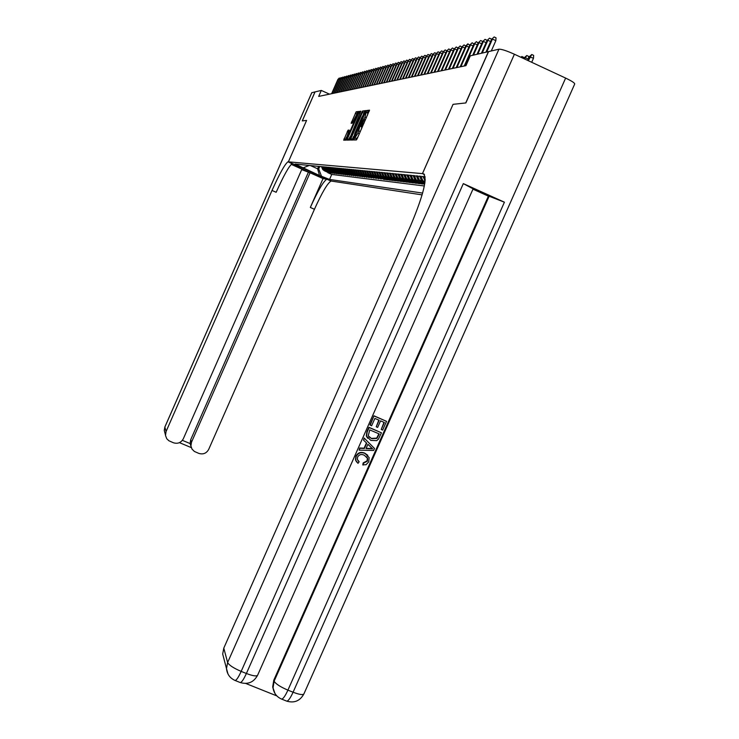 <?xml version="1.0" encoding="UTF-8"?>
<svg xmlns="http://www.w3.org/2000/svg" width="739" height="739" viewBox="0 0 739 739"><rect width="100%" height="100%" fill="white"/><g stroke="black" fill="none" stroke-linecap="round" stroke-linejoin="round"><path stroke-width="1.11" d="M354.212 138.96L353.926 139.985L356.41 139.948L357.288 138.452L369.518 110.166L366.923 110.48L366.295 111.534L365.029 117.168L360.253 125.251L357.981 133.159L354.212 138.96M358.082 136.641L355.551 139.967M369.343 111.044L368.392 111.155L367.477 113.03M364.151 122.877L361.426 126.766M330.01 180.002L322.49 176.649L330.01 180.002M348.078 130.156L343.672 140.151L346.231 140.114L358.424 112.873L358.831 111.469L356.161 111.792L351.108 123.284L352.226 123.191L357.223 113.557L356.17 117.316L348.697 134.286L346.462 138.119L349.178 130.101L348.078 130.156L349.113 130.627L348.069 130.166M311.784 92.735L315.017 91.895L302.269 120.9L306.583 120.42L302.316 120.891L315.063 91.885L321.308 90.435L318.685 96.403L465.958 65.651L470.29 55.841L488.424 51.638L465.727 102.952L453.053 104.338L422.44 173.619L287.951 161.804C284.875 164.123 279.564 173.674 272.017 190.45L166.063 431.521L165.499 435.493L166.774 438.763L168.917 440.777L173.379 442.744C177.757 444.084 181.073 442.753 183.327 438.763L301.918 169.148L291.212 164.363M320.892 176.325L320.606 176.972C319.063 176.944 293.54 165.591 294.547 165.37L296.875 165.591L288.395 161.795L306.583 120.42L288.413 161.795L331.58 181.101L422.117 194.884M350.896 138.59L350.48 140.04L353.168 140.004L354.036 138.526L366.119 110.582L363.302 110.924L362.433 112.411L350.896 138.59L352.355 139.255L352.05 140.022M349.639 140.059L347.034 140.105L347.45 138.673L358.831 112.827L359.681 111.367L360.854 111.219L355.801 123.182L355.394 124.614L356.17 124.558L362.489 111.026L349.649 140.059M327.931 172.399L324.513 170.866L325.178 170.949L323.359 169.582L322.121 166.644M329.622 172.603L326.185 171.06L326.86 171.134L325.031 169.767L323.784 166.802M331.34 172.797L327.885 171.254L328.569 171.328L326.721 169.952L325.474 166.968M333.086 173L329.603 171.448L330.305 171.522L328.449 170.136L327.183 167.134M334.85 173.212L331.358 171.642L332.06 171.725L330.194 170.321L328.92 167.3M336.642 173.416L333.132 171.845L333.843 171.928L331.959 170.515L330.684 167.467M338.462 173.628L334.933 172.048L335.654 172.132L333.76 170.709L332.467 167.642M340.3 173.85L336.753 172.261L337.492 172.344L335.58 170.903L334.287 167.818M342.175 174.062L338.61 172.464L339.358 172.547L337.437 171.106L336.125 167.993M344.078 174.284L340.494 172.677L341.252 172.769L339.312 171.309L337.991 168.169M346.009 174.515L342.406 172.898L343.173 172.981L341.224 171.522L339.894 168.353M347.967 174.737L344.346 173.12L345.131 173.203L343.155 171.725L341.824 168.538M349.953 174.977L346.314 173.342L347.108 173.434L345.122 171.938L343.783 168.723M351.976 175.208L348.318 173.563L349.122 173.656L347.127 172.159L345.769 168.917M354.027 175.448L350.351 173.794L351.173 173.887L349.15 172.381L347.783 169.111M356.115 175.688L352.411 174.025L353.242 174.127L351.219 172.603L349.833 169.314M358.23 175.937L354.508 174.265L355.357 174.367L353.307 172.824L351.921 169.508M360.383 176.187L356.641 174.506L357.5 174.607L355.441 173.055L354.036 169.711M362.563 176.445L358.803 174.755L359.681 174.857L357.602 173.295L356.189 169.924M364.789 176.704L361.011 175.004L361.898 175.106L359.801 173.526L358.378 170.136M367.043 176.963L363.246 175.254L364.151 175.355L362.036 173.776L360.604 170.349M369.343 177.231L365.519 175.512L366.442 175.614L364.309 174.016L362.867 170.561M371.671 177.499L367.828 175.78L368.77 175.882L366.618 174.265L365.168 170.783M374.045 177.776L370.184 176.039L371.135 176.15L368.973 174.524L367.505 171.014M376.456 178.062L372.576 176.316L373.546 176.427L371.357 174.783L369.879 171.236M378.913 178.339L375.006 176.584L375.994 176.704L373.795 175.041L372.299 171.476M381.407 178.635L377.481 176.87L378.488 176.981L376.262 175.309L374.765 171.707M383.947 178.93L383.763 179.355L385.305 179.54L380.003 177.157L381.019 177.268L378.784 175.586L377.269 171.947M386.534 179.226L386.34 179.66L387.91 179.845L382.562 177.443L383.606 177.563L381.342 175.864L379.818 172.196M389.167 179.531L388.973 179.974L390.571 180.168L385.176 177.739L386.229 177.859L383.947 176.141L382.414 172.446M391.836 179.845L391.642 180.298L393.268 180.492L387.827 178.044L388.899 178.164L386.608 176.436L385.056 172.695M394.571 180.159L394.367 180.621L396.021 180.815L390.534 178.348L391.624 178.468L389.305 176.723L387.744 172.954M397.342 180.482L397.139 180.944L398.82 181.147L393.287 178.662L394.395 178.783L392.058 177.027L390.478 173.222M400.168 180.815L399.956 181.286L401.674 181.489L396.086 178.977L397.222 179.106L394.866 177.323L393.268 173.489M403.051 181.147L402.829 181.628L404.584 181.84L398.94 179.3L400.104 179.429L397.721 177.637L396.113 173.767M405.979 181.489L405.757 181.979L407.54 182.191L401.85 179.632L403.032 179.762L400.63 177.951L399.005 174.044M408.963 181.831L408.741 182.33L410.561 182.551L404.815 179.965L406.016 180.104L403.596 178.275L401.961 174.33M412.011 182.182L411.789 182.699L413.637 182.921L407.836 180.307L409.064 180.445L406.616 178.598L404.963 174.616M415.115 182.542L414.884 183.069L416.768 183.29L410.921 180.658L412.168 180.796L409.702 178.93L408.03 174.912M418.274 182.912L418.043 183.438L419.964 183.669L414.062 181.009L415.336 181.157L412.842 179.272L411.161 175.208M421.507 183.281L421.267 183.826L423.225 184.057L417.267 181.378L418.56 181.517L416.048 179.623L414.348 175.522M347.949 131.912L348.614 130.406M422.44 173.619L424.482 174.543M327.811 172.677L331.746 174.441L329.548 179.438L422.625 193.082M329.548 179.438L319.534 175.512L295.129 164.049L425.174 176.935M419.576 176.021L421.304 180.187L424.916 182.598M424.823 183.235L419.309 179.974L417.6 175.827M416.288 175.706L417.997 179.836L424.759 183.651M424.546 184.214L418.56 181.517M421.267 183.826L415.336 181.157M418.043 183.438L412.168 180.796M414.884 183.069L409.064 180.445M411.789 182.699L406.016 180.104M408.741 182.33L403.032 179.762M405.757 181.979L400.104 179.429M402.829 181.628L397.222 179.106M399.956 181.286L394.395 178.783M397.139 180.944L391.624 178.468M394.367 180.621L388.899 178.164M391.642 180.298L386.229 177.859M388.973 179.974L383.606 177.563M386.34 179.66L381.019 177.268M383.763 179.355L378.488 176.981M381.222 179.05L375.994 176.704M378.728 178.755L373.546 176.427M376.28 178.459L371.135 176.15M373.869 178.173L368.77 175.882M371.505 177.896L366.442 175.614M369.167 177.609L364.151 175.355M366.877 177.342L361.898 175.106M364.623 177.074L359.681 174.857M362.406 176.806L357.5 174.607M360.226 176.547L355.357 174.367M358.073 176.288L353.242 174.127M355.958 176.039L351.173 173.887M353.879 175.79L349.122 173.656M351.829 175.54L347.108 173.434M349.806 175.3L345.131 173.203M347.82 175.069L343.173 172.981M345.861 174.838L341.252 172.769M343.94 174.607L339.358 172.547M342.037 174.376L337.492 172.344M340.171 174.155L335.654 172.132M338.323 173.933L333.843 171.928M336.513 173.72L332.06 171.725M334.721 173.508L330.305 171.522M332.956 173.295L328.569 171.328M331.22 173.083L326.86 171.134M329.502 172.88L325.178 170.949M331.746 174.441L424.343 185.979M318.657 166.312L317.576 168.769L318.703 168.889L319.793 166.423M329.474 94.149L321.308 90.435M310.297 165.508L317.576 168.769L319.534 175.512M425.221 179.503L424.306 176.547M422.939 176.344L425.11 181.018M424.98 182.163L422.643 180.334L420.916 176.15M413.064 175.392L414.755 179.485L417.267 181.378M409.896 175.088L411.577 179.134L414.062 181.009M406.801 174.792L408.464 178.801L410.921 180.658M403.753 174.496L405.406 178.468L407.836 180.307M400.769 174.21L402.404 178.145L404.815 179.965M397.841 173.933L399.457 177.822L401.85 179.632M394.968 173.656L396.575 177.508L398.94 179.3M392.15 173.379L393.739 177.203L396.086 178.977M389.379 173.12L390.959 176.907L393.287 178.662M386.663 172.852L388.224 176.612L390.534 178.348M383.994 172.593L385.536 176.316L387.827 178.044M381.37 172.344L382.904 176.03L385.176 177.739M378.793 172.095L380.317 175.753L382.562 177.443M376.262 171.854L377.768 175.476L380.003 177.157M373.777 171.614L375.273 175.208L377.481 176.87M371.329 171.374L372.816 174.94L375.006 176.584M368.927 171.143L370.396 174.681L372.576 176.316M366.562 170.921L368.022 174.422L370.184 176.039M364.244 170.7L365.694 174.164L367.828 175.78M361.953 170.478L363.394 173.914L365.519 175.512M359.708 170.256L361.14 173.674L363.246 175.254M357.5 170.044L358.914 173.434L361.011 175.004M355.33 169.841L356.734 173.194L358.803 174.755M353.187 169.628L354.581 172.963L356.641 174.506M351.08 169.434L352.466 172.732L354.508 174.265M349.011 169.231L350.388 172.51L352.411 174.025M346.979 169.037L348.337 172.289L350.351 173.794M344.965 168.843L346.323 172.067L348.318 173.563M342.988 168.649L344.337 171.854L346.314 173.342M341.048 168.464L342.379 171.642L344.346 173.12M339.127 168.28L340.457 171.439L342.406 172.898M337.243 168.095L338.554 171.226L340.494 172.677M335.386 167.919L336.688 171.023L338.61 172.464M333.557 167.744L334.85 170.829L336.753 172.261M331.746 167.568L333.04 170.635L334.933 172.048M329.973 167.402L331.248 170.441L333.132 171.845M328.218 167.226L329.492 170.247L331.358 171.642M326.499 167.06L327.756 170.062L329.603 171.448M324.791 166.903L326.047 169.878L327.885 171.254M323.119 166.737L324.356 169.693L326.185 171.06M303.396 167.744L309.373 165.416M321.465 166.58L322.694 169.508L324.513 170.866M318.703 168.889L321.317 175.762M453.053 104.338L422.477 173.619L423.142 173.674C427.863 177.157 423.706 194.44 410.672 225.543L223.788 648.14L227.621 662.514L498.954 49.19L488.562 51.601L465.866 102.933L453.099 104.338M361.537 128.817L361.768 126.923L360.373 126.286M367.597 115.044L367.819 113.187L366.433 112.559M365.944 111.45L364.761 111.589L363.292 114.434M353.648 136.318L352.355 139.255M367.117 112.864L367.44 112.06M361.057 126.6L361.417 125.778M361.971 124.531L364.207 119.459M353.815 137.953L364.66 113.686L364.567 112.716L361.777 117.483L354.812 133.297L353.824 137.944M362.72 122.111L361.704 124.411M361.149 125.658L360.789 126.48M349.926 136.964L348.586 140.077M355.108 128.143L355.265 126.581L354.489 126.637L355.367 124.605M354.489 126.637L349.916 137.962L354.849 128.023M358.655 112.31L357.584 112.439L356.484 114.471M346.443 137.26L345.215 140.133M529.216 56.82L531.784 54.51L533.66 55.388L533.503 58.215L529.216 56.82L527.628 60.395M531.784 54.51L528.311 60.709M533.503 58.215L531.692 62.288M491.296 50.963L495.851 40.663L492.451 39.075L486.724 52.026M491.62 39.296L494.142 36.95L491.62 39.296L485.902 52.22M494.142 36.95L496.026 37.828L495.851 40.663M357.981 460.665L358.831 461.524M356.678 462.078L355.477 459.926L355.856 456.222C357.888 452.564 360.872 451.547 364.807 453.183L367.791 455.298M363.061 465.117L363.468 463.214L367.375 461.164L367.652 458.439L364.309 455.242C361.5 453.875 359.265 454.457 357.621 456.97L357.371 459.455L359.154 461.764L357.972 463.344L355.745 460.24L356.124 456.536C358.147 452.868 361.14 451.852 365.075 453.487L369.13 457.58L368.752 461.847L366.027 464.729L362.794 464.803L363.191 462.9L367.098 460.85L367.385 458.134L366.71 456.822M363.57 440.158L364.124 438.005L374.497 448.462L373.62 450.439L359.136 450.153L359.967 448.287L364.373 448.481L366.729 443.188L363.57 440.158L364.392 438.292L374.497 448.462M359.136 450.153L359.699 447.991L364.105 448.185L366.442 442.91M381.222 429.488L384.335 422.477L380.557 420.861L377.657 427.401L376.234 426.791L379.135 420.251L374.876 418.431L371.625 425.775L369.934 424.888L373.962 415.798L386.525 421.332L382.645 430.098L381.222 429.488L383.984 422.329M376.234 426.791L378.793 420.112M245.754 683.464L276.839 695.907M273.624 690.568L272.691 686.9L273.781 680.194L274.123 681.182L489.126 196.241L504.414 202.19L463.316 183.614L473.099 188.842L257.671 675.123C256.766 676.545 253.006 676 246.392 673.488L463.316 183.614M472.96 189.175L488.387 196.149L273.781 680.194M367.68 438.227L366.295 435.964L366.904 431.733L368.872 427.281L381.444 432.805L378.405 439.178L376.724 440.61L370.839 440.416L366.572 436.25L367.172 432.01L369.149 427.558L381.444 432.805M422.477 173.619L424.472 174.515M498.954 49.19C501.559 49.097 506.705 50.779 514.399 54.233L565.631 78.085C571.903 81.096 574.924 83.091 574.683 84.061L303.969 693.773C303.156 695.187 299.526 694.669 293.087 692.221L565.631 78.085M223.991 659.012L222.688 654.024L223.788 648.14M488.387 196.149L489.126 196.241M370.211 425.165L373.962 415.798M374.239 416.066L386.525 421.332M369.786 429.913L368.225 435.788L371.643 438.67L376.964 438.421L379.246 433.95L369.786 429.913M368.881 436.823L371.366 438.384L376.687 438.135L378.904 433.802M370.747 447.04L367.911 444.315L366.027 448.555L372.641 448.85L370.747 447.04M366.156 448.277L372.244 448.545M371.117 447.464L370.608 446.901M292.034 163.624L292.154 163.679C289.041 165.979 283.702 175.522 276.155 192.288L272.017 190.45M301.706 169.628L310.047 172.787L191.503 442.19L190.911 445.95L192.001 449.1L194.375 451.446L198.773 453.376C203.133 454.707 206.44 453.376 208.694 449.395L314.435 209.285C322.001 192.593 327.534 183.18 331.026 181.064L323.128 177.323L320.606 176.972M323.035 178.589L326.85 179.198C323.396 181.332 317.881 190.754 310.325 207.456L323.035 178.589L310.047 172.787M182.385 440.342L190.099 443.566L190.68 439.77L191.503 442.19M308.255 172.556L190.68 439.77M190.099 443.566L190.939 446.19M528.219 59.065L525.133 57.633L523.877 58.649M524.247 57.808L526.787 55.527L524.542 58.954M526.787 55.527L528.634 56.386L528.524 58.381M520.838 57.226L521.891 56.515L523.729 57.374L523.655 58.547M521.891 56.515L521.198 57.402M490.622 41.55L487.879 40.266L482.216 53.079M487.066 40.479L489.541 38.169L487.066 40.479L481.412 53.263M489.541 38.169L491.417 39.038L491.361 39.878M486.086 42.686L483.398 41.439L477.81 54.095M482.613 41.643L485.061 39.361L482.613 41.643L477.024 54.28M485.061 39.361L486.909 40.22L486.862 40.941M481.652 43.804L479.029 42.576L473.496 55.102M478.253 42.779L480.673 40.525L478.253 42.779L472.729 55.277M480.673 40.525L482.493 41.375L482.456 41.984M477.32 44.894L474.752 43.693L464.96 65.854M473.995 43.897L476.378 41.661L473.995 43.897L464.221 66.011M476.378 41.661L478.151 43.01M473.08 45.957L470.567 44.783L460.887 66.704M468.932 47L465.746 46.049L467.658 43.971L469.819 45.005L472.175 42.77L469.828 44.977L460.166 66.861M472.175 42.77L473.939 44.017M468.064 43.86L466.475 45.855L456.896 67.535M465.746 46.049L456.185 67.683M464.877 48.017L462.466 46.899L452.998 68.358M461.755 47.093L464.046 44.931L461.755 47.093L452.305 68.496M464.046 44.931L465.782 46.012M460.905 49.023L458.549 47.924L449.173 69.152M457.847 48.109L460.111 45.975L457.847 48.109L448.49 69.29M460.111 45.975L461.829 47.01M457.016 50.003L454.707 48.931L445.432 69.937M454.023 49.107L456.249 47L454.023 49.107L444.767 70.076M456.249 47L457.958 47.989M453.21 50.954L450.947 49.91L441.765 70.695M450.273 50.086L452.48 47.998L450.273 50.086L441.118 70.833M452.48 47.998L454.171 48.95M449.478 51.896L447.261 50.871L438.181 71.452M446.605 51.046L448.776 48.977L446.605 51.046L437.534 71.581M448.776 48.977L450.457 49.892M445.82 52.82L443.649 51.813L434.661 72.182M443.012 51.979L445.155 49.938L443.012 51.979L434.033 72.311M445.155 49.938L446.818 50.815M442.236 53.725L440.111 52.737L431.216 72.902M439.483 52.903L441.599 50.88L439.483 52.903L430.597 73.032M441.599 50.88L443.252 51.721M438.726 54.612L436.647 53.642L427.835 73.604M436.028 53.808L438.116 51.804L436.028 53.808L427.234 73.734M438.116 51.804L439.751 52.608M435.289 55.48L433.239 54.529L424.519 74.297M432.638 54.686L434.708 52.709L432.638 54.686L423.927 74.427M434.708 52.709L436.324 53.476M431.918 56.33L429.904 55.407L421.267 74.981M429.313 55.554L431.364 53.596L429.313 55.554L420.694 75.101M431.364 53.596L432.962 54.335M428.602 57.162L426.634 56.256L418.08 75.646M426.052 56.404L428.075 54.474L426.052 56.404L417.517 75.766M428.075 54.474L429.645 55.194M425.359 57.984L423.429 57.097L414.958 76.293M422.856 57.245L424.86 55.323L422.856 57.245L414.403 76.413M424.86 55.323L426.394 56.035M422.172 58.787L420.279 57.919L411.891 76.939M419.724 58.058L421.692 56.164L419.724 58.058L411.346 77.05M421.692 56.164L423.207 56.857M419.05 59.582L417.193 58.723L408.879 77.567M416.639 58.861L418.597 56.986L416.639 58.861L408.344 77.678M418.597 56.986L420.085 57.67M415.983 60.358L414.163 59.508L405.933 78.186M413.618 59.656L415.549 57.79L413.618 59.656L405.406 78.288M415.549 57.79L417.008 58.464M412.981 61.115L411.189 60.293L403.032 78.787M410.653 60.432L412.565 58.584L410.653 60.432L402.515 78.897M412.565 58.584L413.997 59.24M410.025 61.864L408.261 61.051L400.178 79.378M407.743 61.189L409.628 59.36L407.743 61.189L399.679 79.489M409.628 59.36L411.041 60.007M407.124 62.593L405.397 61.799L397.388 79.969M404.88 61.937L406.746 60.127L404.88 61.937L396.889 80.071M406.746 60.127L408.131 60.764M404.27 63.314L402.579 62.538L394.644 80.542M402.071 62.667L403.919 60.875L402.071 62.667L394.155 80.643M403.919 60.875L405.277 61.503M401.471 64.025L399.808 63.258L391.938 81.105M399.309 63.388L401.138 61.614L399.309 63.388L391.458 81.207M401.138 61.614L402.478 62.224M398.727 64.727L397.083 63.97L389.296 81.66M396.603 64.099L398.413 62.335L396.603 64.099L388.825 81.752M398.413 62.335L399.725 62.944M396.021 65.411L394.414 64.662L386.691 82.195M393.942 64.792L395.725 63.046L393.942 64.792L386.22 82.297M395.725 63.046L397.019 63.637M393.37 66.076L391.79 65.355L384.132 82.731M391.319 65.475L393.093 63.748L391.319 65.475L383.67 82.833M393.093 63.748L394.358 64.33M361.14 126.637L361.99 124.715M367.191 112.901L367.542 112.106M390.765 66.741L389.204 66.03L381.61 83.258M388.742 66.15L390.497 64.432L388.742 66.15L381.167 83.35M390.497 64.432L391.744 65.004M388.197 67.388L386.673 66.686L379.144 83.775M386.22 66.806L387.947 65.115L386.22 66.806L378.701 83.867M387.947 65.115L389.176 65.669M385.675 68.034L384.169 67.341L376.705 84.283M383.726 67.452L385.444 65.771L383.726 67.452L376.28 84.375M385.444 65.771L386.654 66.325M383.199 68.662L381.721 67.979L374.322 84.782M381.278 68.099L382.987 66.427L381.278 68.099L373.888 84.874M382.987 66.427L384.169 66.972M380.761 69.281L379.31 68.607L371.966 85.271M378.876 68.727L380.557 67.073L378.876 68.727L371.551 85.364M380.557 67.073L381.73 67.609M378.359 69.891L376.936 69.235L369.657 85.761M376.511 69.337L378.174 67.702L376.511 69.337L369.241 85.844M378.174 67.702L379.319 68.228M376.003 70.482L374.599 69.845L367.375 86.232M374.183 69.946L375.828 68.321L374.183 69.946L366.969 86.315M375.828 68.321L376.964 68.847M373.685 71.073L372.299 70.436L365.14 86.703M371.893 70.547L373.528 68.939L371.893 70.547L364.743 86.786M373.528 68.939L374.636 69.448M371.403 71.655L370.036 71.027L362.941 87.156M369.639 71.138L371.255 69.54L369.639 71.138L362.544 87.239M371.255 69.54L372.345 70.039M369.158 72.228L367.81 71.609L360.771 87.608M367.422 71.711L369.02 70.131L367.422 71.711L360.383 87.692M369.02 70.131L370.1 70.621M366.941 72.791L365.62 72.182L358.637 88.061M365.232 72.283L366.821 70.713L365.232 72.283L358.258 88.135M366.821 70.713L367.883 71.203M364.77 73.337L363.468 72.745L356.531 88.495M363.08 72.847L364.66 71.286L363.08 72.847L356.161 88.578M364.66 71.286L365.703 71.766M362.627 73.882L361.343 73.3L354.471 88.929M360.965 73.401L362.526 71.849L360.965 73.401L354.101 89.003M362.526 71.849L363.56 72.32M360.521 74.417L359.256 73.845L352.429 89.354M358.886 73.946L360.429 72.413L358.886 73.946L352.069 89.428M360.429 72.413L361.445 72.875M358.443 74.953L357.196 74.38L350.425 89.77M356.835 74.482L358.36 72.958L356.835 74.482L350.064 89.844M358.36 72.958L359.357 73.41M356.392 75.47L355.173 74.907L348.448 90.186M354.812 75.008L356.327 73.494L354.812 75.008L348.097 90.26M356.327 73.494L357.316 73.946M354.378 75.978L353.177 75.433L346.508 90.592M352.817 75.526L354.323 74.029L352.817 75.526L346.157 90.666M354.323 74.029L355.293 74.473M352.392 76.486L351.21 75.941L344.586 90.989M350.859 76.034L352.346 74.556L350.859 76.034L344.245 91.063M352.346 74.556L353.307 74.99M350.443 76.985L349.27 76.45L342.702 91.387M348.928 76.542L350.406 75.064L348.928 76.542L342.36 91.451M350.406 75.064L351.348 75.498M348.512 77.475L347.367 76.948L340.845 91.775M347.025 77.041L348.485 75.572L347.025 77.041L340.513 91.839M348.485 75.572L349.418 75.997M346.619 77.955L345.482 77.438L339.007 92.153M345.15 77.53L346.6 76.08L345.15 77.53L338.684 92.227M346.6 76.08L347.515 76.496M344.743 78.436L343.626 77.928L337.206 92.532M343.293 78.011L344.734 76.57L343.293 78.011L336.882 92.597M344.734 76.57L345.64 76.985M342.905 78.907L341.797 78.399L335.423 92.902M341.473 78.482L342.905 77.059L341.473 78.482L335.1 92.975M342.905 77.059L343.792 77.466M341.085 79.369L340.005 78.87L333.668 93.271M339.681 78.953L341.095 77.54L339.681 78.953L333.354 93.336M341.095 77.54L341.972 77.937M339.293 79.821L338.222 79.332L331.94 93.631M337.908 79.415L339.312 78.011L337.908 79.415L331.626 93.696M339.312 78.011L340.18 78.408M423.863 182.117L424.962 182.247M420.528 181.748L421.858 181.896M356.632 138.59L355.154 137.916M359.348 133.777L357.981 133.159M360.327 131.56L358.96 130.942M362.35 124.882L360.872 124.207L362.35 124.882M362.683 124.854L361.205 124.18M365.417 120.004L364.05 119.385M366.396 117.787L365.029 117.168M368.401 111.155L366.923 110.48L368.392 111.155M356.309 138.59L354.831 137.925L356.3 138.599M363.893 113.076L362.433 112.411M364.77 111.589L363.311 110.924L364.761 111.589M354.157 138.258L353.482 137.953M348.891 139.32L347.45 138.673M360.105 113.409L358.831 112.827M359.681 111.367L360.761 111.857L359.69 111.367M356.457 125.094L355.394 124.614M352.734 122.443L351.515 121.88M356.743 113.88L355.32 113.243M357.593 112.439L356.17 111.792L357.584 112.439M345.51 139.385L344.088 138.738M348.485 132.152L347.238 131.588M424.149 174.136L423.142 173.674M514.399 54.233L241.173 671.4L246.392 673.488C243.741 679.289 241.718 682.309 240.314 682.559C248.008 684.757 253.791 682.273 257.671 675.123M504.414 202.19L287.914 690.143L293.087 692.221C290.427 697.986 288.33 700.969 286.778 701.154C294.418 703.325 300.145 700.868 303.969 693.773M272.691 686.9L273.033 687.898C273.892 693.247 276.765 696.979 281.642 699.094C283.166 698.9 285.263 695.916 287.914 690.143C280.293 686.873 275.693 683.889 274.123 681.182L273.033 687.898L274.963 693.478M286.483 701.034L281.337 698.974M222.688 654.024L226.485 668.564C227.104 674.245 229.986 678.217 235.131 680.49C236.508 680.231 238.531 677.201 241.173 671.4C233.515 668.111 228.998 665.146 227.621 662.514L226.485 668.564L228 674.033M240.046 682.457L234.863 680.379M292.367 163.661L288.155 161.776M327.091 179.18L331.275 181.055M310.325 207.456L314.435 209.285M311.83 92.634L164.871 427.059L166.063 431.521M165 433.22L164.261 430.384L164.945 426.883M424.676 180.556L425.147 180.602M421.304 180.187L422.643 180.334M417.997 179.836L419.309 179.974M414.755 179.485L416.048 179.623M411.577 179.134L412.842 179.272M408.464 178.801L409.702 178.93M405.406 178.468L406.616 178.598M402.404 178.145L403.596 178.275M399.457 177.822L400.63 177.951M396.575 177.508L397.721 177.637M393.739 177.203L394.866 177.323M390.959 176.907L392.058 177.027M388.224 176.612L389.305 176.723M385.536 176.316L386.608 176.436M382.904 176.03L383.947 176.141M380.317 175.753L381.342 175.864M377.768 175.476L378.784 175.586M375.273 175.208L376.262 175.309M372.816 174.94L373.795 175.041M370.396 174.681L371.357 174.783M368.022 174.422L368.973 174.524M365.694 174.164L366.618 174.265M363.394 173.914L364.309 174.016M361.14 173.674L362.036 173.776M358.914 173.434L359.801 173.526M356.734 173.194L357.602 173.295M354.581 172.963L355.441 173.055M352.466 172.732L353.307 172.824M350.388 172.51L351.219 172.603M348.337 172.289L349.15 172.381M346.323 172.067L347.127 172.159M344.337 171.854L345.122 171.938M342.379 171.642L343.155 171.725M340.457 171.439L341.224 171.522M338.554 171.226L339.312 171.309M336.688 171.023L337.437 171.106M334.85 170.829L335.58 170.903M333.04 170.635L333.76 170.709M331.248 170.441L331.959 170.515M329.492 170.247L330.194 170.321M327.756 170.062L328.449 170.136M326.047 169.878L326.721 169.952M324.356 169.693L325.031 169.767M322.694 169.508L323.359 169.582M356.669 138.581L355.191 137.907M362.72 124.845L361.242 124.18M350.637 138.295L349.916 137.962M347.173 138.442L346.462 138.119M357.972 113.898L357.334 113.612M326.85 179.198L331.026 181.064M292.154 163.679L287.951 161.804M190.089 443.502L190.911 445.95M311.775 92.671L164.871 426.966L164.261 430.384L165.444 434.901M179.457 442.652L191.281 447.603"/></g></svg>

